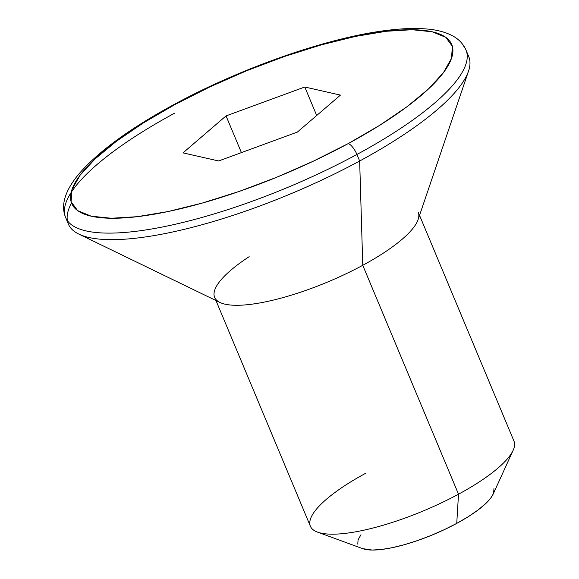 <?xml version="1.0" encoding="UTF-8"?>
<svg xmlns="http://www.w3.org/2000/svg" width="579" height="579" viewBox="0 0 579 579"><rect width="100%" height="100%" fill="white"/><g stroke="black" fill="none" stroke-linecap="round" stroke-linejoin="round"><path stroke-width="0.87" d="M317.516 532.115L362.751 548.675A73.555 19.628 -22.7 0 0 456.744 523.387L458.51 494.191A110.336 29.442 157.3 0 1 317.516 532.115A110.336 29.442 157.3 0 1 365.863 473.173M348.189 143.606A205.958 54.954 157.3 0 1 91.207 216.199A205.958 54.954 157.3 0 1 175.249 104.372A11.037 3.727 -118.4 0 0 174.055 104.502A11.037 3.727 61.6 0 1 175.249 104.372L210.177 86.756L247.081 70.573L284.557 56.445L321.15 44.916L355.455 36.419L386.164 31.288L412.089 29.724L432.231 31.78L445.823 37.374L452.344 46.306L451.54 58.218L443.434 72.657L428.351 89.072L406.863 106.825L379.795 125.238L348.189 143.606L313.261 161.215L276.357 177.398L238.888 191.526L202.295 203.063L167.982 211.559L137.274 216.684L111.349 218.254L91.207 216.199L77.615 210.597L71.094 201.673L71.905 189.76L80.003 175.321L95.086 158.907L116.574 141.153L143.643 122.734L175.249 104.372A205.958 54.954 157.3 0 1 432.231 31.78A205.958 54.954 157.3 0 1 348.189 143.606A11.037 3.727 61.6 0 1 356.925 154.463A11.037 3.727 -118.4 0 0 348.189 143.606M174.72 113.129A216.995 57.9 -22.7 0 0 67.83 221.25A216.995 57.9 -22.7 0 0 356.925 154.463A216.995 57.9 157.3 0 1 65.637 217.538L68.373 224.08A216.995 57.9 -22.7 0 0 359.66 161.005A216.995 57.9 157.3 0 1 78.838 234.097A216.995 57.9 157.3 0 1 71.521 202.997M215.967 300.523L310.395 526.26A110.336 29.442 -22.7 0 0 458.51 494.191L362.758 265.298A110.336 29.442 157.3 0 1 214.643 297.367A110.336 29.442 157.3 0 1 249.173 256.678M78.838 234.097L219.962 302.462A110.336 29.442 -22.7 0 0 362.758 265.298L359.66 161.005L356.925 154.463L359.66 161.005A216.995 57.9 -22.7 0 0 468.744 56.597L466.008 50.062A216.995 57.9 157.3 0 1 356.925 154.463A216.995 57.9 -22.7 0 0 463.815 46.349M218.652 160.962L297.382 132.077L340.445 95.101L304.786 87.009L226.056 115.901L182.993 152.878L218.652 160.962L182.993 152.878L226.056 115.901L241.414 152.61L226.056 115.901L304.786 87.009L316.699 115.489L304.786 87.009L340.445 95.101L297.382 132.077L218.652 160.962M467 53.485A216.995 57.9 157.3 0 1 468.534 71.087A216.995 57.9 157.3 0 1 359.66 161.005L362.758 265.298A110.336 29.442 -22.7 0 0 418.118 219.571L468.534 71.087M418.226 212.203A110.336 29.442 157.3 0 1 362.758 265.298L458.51 494.191A110.336 29.442 -22.7 0 0 513.971 441.104L419.543 215.366M360.963 534.714L358.068 539.874L357.779 544.13M362.628 548.631L372.159 550.05L381.416 549.493L392.381 547.662L404.641 544.622L417.705 540.504L431.087 535.459L444.274 529.676L456.744 523.387L468.035 516.83L477.697 510.251L485.376 503.911L490.76 498.049L493.207 494.032M493.655 492.895L493.945 488.64M173.389 105.378A11.037 3.727 61.6 0 1 174.055 104.502M513.139 450.288A110.336 29.442 157.3 0 1 458.51 494.191L456.744 523.387A73.555 19.628 -22.7 0 0 493.163 494.119L513.139 450.288M466.008 50.062C463.272 43.903 458.785 39.155 452.554 35.826C445.367 32.026 436.588 29.732 426.209 28.95C415.338 28.06 402.774 28.472 388.509 30.195C329.878 36.875 242.022 67.461 174.105 104.473C129.942 128.437 98.169 151.655 78.773 174.12C64.913 190.846 60.534 205.321 65.637 217.538"/></g></svg>
